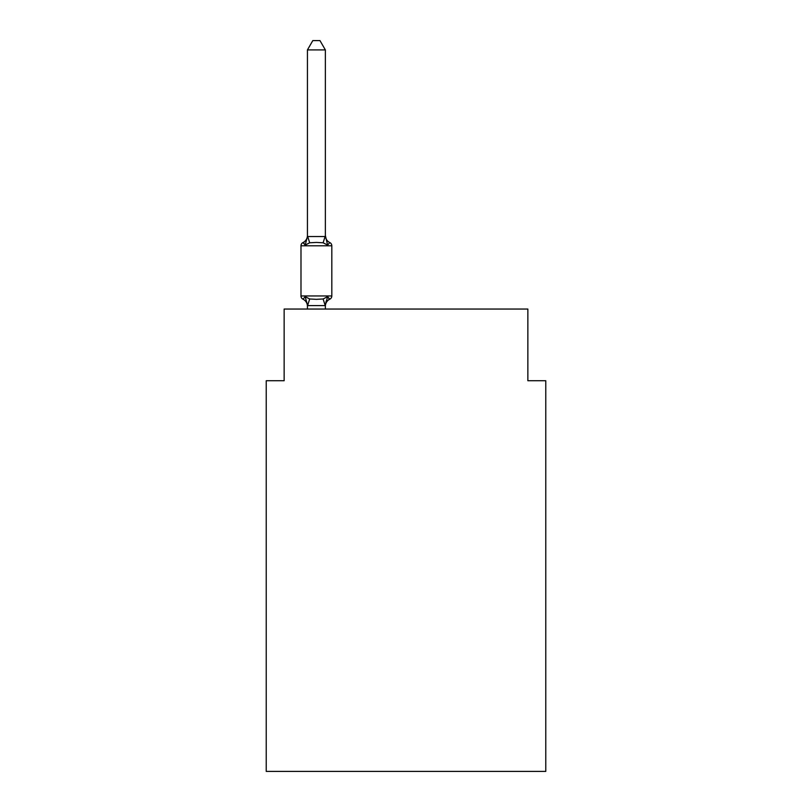 <?xml version="1.0" encoding="UTF-8"?>
<svg xmlns="http://www.w3.org/2000/svg" width="812" height="812" viewBox="0 0 812 812"><rect width="100%" height="100%" fill="white"/><g stroke="black" fill="none" stroke-linecap="round" stroke-linejoin="round"><path stroke-width="1.22" d="M545.776 771.4L545.776 380.737L527.861 380.737L527.861 309.047L284.139 309.047L284.139 380.737L266.224 380.737L266.224 771.4L545.776 771.4M329.794 299.192L327.601 296.664L329.794 299.192L327.601 296.664L329.794 299.192L327.601 296.664L329.794 299.192L327.601 296.664L329.794 299.192L327.601 296.664L329.794 299.192L327.601 296.664L329.794 299.192L327.601 296.664L329.794 299.192L327.601 296.664L329.794 299.192L327.601 296.664L329.794 299.192L327.601 296.664L329.794 299.192L327.601 296.664L329.794 299.192L327.601 296.664L329.794 299.192L327.601 296.664L329.794 299.192L327.601 296.664L329.794 299.192L327.601 296.664L329.794 299.192L327.601 296.664L329.794 299.192L327.601 296.664L329.794 299.192L327.601 296.664L329.794 299.192L327.601 296.664L329.794 299.192L327.601 296.664L329.794 299.192L327.601 296.664L329.794 299.192L327.601 296.664L325.216 305.596L307.586 305.596L305.2 296.664L302.998 299.192A3.583 3.583 0 0 1 300.988 295.964A3.583 3.583 0 0 0 302.998 299.192A3.583 3.583 0 0 1 300.988 295.964A3.583 3.583 0 0 0 302.998 299.192A3.583 3.583 0 0 1 300.988 295.964A3.583 3.583 0 0 0 302.998 299.192A3.583 3.583 0 0 1 300.988 295.964A3.583 3.583 0 0 0 302.998 299.192A3.583 3.583 0 0 1 300.988 295.964A3.583 3.583 0 0 0 302.998 299.192A3.583 3.583 0 0 1 300.988 295.964A3.583 3.583 0 0 0 302.998 299.192A3.583 3.583 0 0 1 300.988 295.964A3.583 3.583 0 0 0 302.998 299.192A3.583 3.583 0 0 1 300.988 295.964A3.583 3.583 0 0 0 302.998 299.192A3.583 3.583 0 0 1 300.988 295.964A3.583 3.583 0 0 0 302.998 299.192A3.583 3.583 0 0 1 300.988 295.964A3.583 3.583 0 0 0 302.998 299.192A3.583 3.583 0 0 1 300.988 295.964A3.583 3.583 0 0 0 302.998 299.192A3.583 3.583 0 0 1 300.988 295.964A3.583 3.583 0 0 0 302.998 299.192A3.583 3.583 0 0 1 300.988 295.964A3.583 3.583 0 0 0 302.998 299.192A3.583 3.583 0 0 1 300.988 295.964A3.583 3.583 0 0 0 302.998 299.192A3.583 3.583 0 0 1 300.988 295.964A3.583 3.583 0 0 0 302.998 299.192A3.583 3.583 0 0 1 300.988 295.964A3.583 3.583 0 0 0 302.998 299.192A3.583 3.583 0 0 1 300.988 295.964A3.583 3.583 0 0 0 302.998 299.192A3.583 3.583 0 0 1 300.988 295.964A3.583 3.583 0 0 0 302.998 299.192A3.583 3.583 0 0 1 300.988 295.964A3.583 3.583 0 0 0 302.998 299.192A3.583 3.583 0 0 1 300.988 295.964A3.583 3.583 0 0 0 302.998 299.192A3.583 3.583 0 0 1 300.988 295.964A3.583 3.583 0 0 0 302.998 299.192L305.2 296.664L302.998 299.192A3.583 3.583 0 0 1 300.988 295.964A3.583 3.583 0 0 0 302.998 299.192L305.2 296.664L302.998 299.192A3.583 3.583 0 0 1 300.988 295.964A3.583 3.583 0 0 0 302.998 299.192L305.2 296.664L302.998 299.192A3.583 3.583 0 0 1 300.988 295.964A3.583 3.583 0 0 0 302.998 299.192L305.2 296.664L302.998 299.192A3.583 3.583 0 0 1 300.988 295.964A3.583 3.583 0 0 0 302.998 299.192L305.2 296.664L302.998 299.192A3.583 3.583 0 0 1 300.988 295.964A3.583 3.583 0 0 0 302.998 299.192L305.2 296.664L302.998 299.192A3.583 3.583 0 0 1 300.988 295.964A3.583 3.583 0 0 0 302.998 299.192L305.2 296.664L302.998 299.192A3.583 3.583 0 0 1 300.988 295.964A3.583 3.583 0 0 0 302.998 299.192L305.2 296.664L302.998 299.192A3.583 3.583 0 0 1 300.988 295.964A3.583 3.583 0 0 0 302.998 299.192L305.2 296.664L302.998 299.192A3.583 3.583 0 0 1 300.988 295.964A3.583 3.583 0 0 0 302.998 299.192L305.2 296.664L302.998 299.192A3.583 3.583 0 0 1 300.988 295.964A3.583 3.583 0 0 0 302.998 299.192L305.2 296.664L302.998 299.192A3.583 3.583 0 0 1 300.988 295.964A3.583 3.583 0 0 0 302.998 299.192L305.2 296.664L302.998 299.192A3.583 3.583 0 0 1 300.988 295.964A3.583 3.583 0 0 0 302.998 299.192L305.2 296.664L302.998 299.192A3.583 3.583 0 0 1 300.988 295.964A3.583 3.583 0 0 0 302.998 299.192L305.2 296.664L302.998 299.192A3.583 3.583 0 0 1 300.988 295.964A3.583 3.583 0 0 0 302.998 299.192L305.2 296.664L302.998 299.192A3.583 3.583 0 0 1 300.988 295.964A3.583 3.583 0 0 0 302.998 299.192L305.2 296.664L302.998 299.192A3.583 3.583 0 0 1 300.988 295.964A3.583 3.583 0 0 0 302.998 299.192L305.2 296.664L302.998 299.192A3.583 3.583 0 0 1 300.988 295.964A3.583 3.583 0 0 0 302.998 299.192L305.2 296.664L302.998 299.192A3.583 3.583 0 0 1 300.988 295.964A3.583 3.583 0 0 0 302.998 299.192L305.2 296.664L302.998 299.192A3.583 3.583 0 0 1 300.988 295.964A3.583 3.583 0 0 0 302.998 299.192L305.2 296.664L302.998 299.192A3.583 3.583 0 0 1 300.988 295.964A3.583 3.583 0 0 0 302.998 299.192L305.2 296.664L302.998 299.192A3.583 3.583 0 0 1 300.988 295.964A3.583 3.583 0 0 0 302.998 299.192L305.2 296.664L302.998 299.192A3.583 3.583 0 0 1 300.988 295.964A3.583 3.583 0 0 0 302.998 299.192L305.2 296.664L302.998 299.192A3.583 3.583 0 0 1 300.988 295.964A3.583 3.583 0 0 0 302.998 299.192L305.2 296.664L302.998 299.192A3.583 3.583 0 0 1 300.988 295.964A3.583 3.583 0 0 0 302.998 299.192L305.2 296.664L302.998 299.192L305.2 296.664L302.998 299.192L305.2 296.664L302.998 299.192L305.2 296.664L302.998 299.192L305.2 296.664L302.998 299.192L305.2 296.664L302.998 299.192L305.2 296.664L302.998 299.192L305.2 296.664L302.998 299.192L305.2 296.664L302.998 299.192L305.2 296.664L302.998 299.192L305.2 296.664L309.676 298.978L316.396 299.334L323.115 298.978L327.601 296.664L329.794 299.192A3.583 3.583 0 0 0 331.814 295.964A3.583 3.583 0 0 1 329.794 299.192L328.769 298.694L329.794 299.192A3.583 3.583 0 0 0 331.814 295.964A3.583 3.583 0 0 1 329.794 299.192A3.583 3.583 0 0 0 331.814 295.964A3.583 3.583 0 0 1 329.794 299.192L328.769 298.694L329.794 299.192A3.583 3.583 0 0 0 331.814 295.964A3.583 3.583 0 0 1 329.794 299.192A3.583 3.583 0 0 0 331.814 295.964A3.583 3.583 0 0 1 329.794 299.192L328.769 298.694L329.794 299.192A3.583 3.583 0 0 0 331.814 295.964A3.583 3.583 0 0 1 329.794 299.192A3.583 3.583 0 0 0 331.814 295.964A3.583 3.583 0 0 1 329.794 299.192L328.769 298.694L329.794 299.192A3.583 3.583 0 0 0 331.814 295.964A3.583 3.583 0 0 1 329.794 299.192A3.583 3.583 0 0 0 331.814 295.964A3.583 3.583 0 0 1 329.794 299.192L328.769 298.694L329.794 299.192A3.583 3.583 0 0 0 331.814 295.964A3.583 3.583 0 0 1 329.794 299.192A3.583 3.583 0 0 0 331.814 295.964A3.583 3.583 0 0 1 329.794 299.192L328.769 298.694L329.794 299.192A3.583 3.583 0 0 0 331.814 295.964A3.583 3.583 0 0 1 329.794 299.192A3.583 3.583 0 0 0 331.814 295.964A3.583 3.583 0 0 1 329.794 299.192L328.769 298.694L329.794 299.192A3.583 3.583 0 0 0 331.814 295.964A3.583 3.583 0 0 1 329.794 299.192A3.583 3.583 0 0 0 331.814 295.964A3.583 3.583 0 0 1 329.794 299.192L328.769 298.694L329.794 299.192A3.583 3.583 0 0 0 331.814 295.964A3.583 3.583 0 0 1 329.794 299.192A3.583 3.583 0 0 0 331.814 295.964A3.583 3.583 0 0 1 329.794 299.192L328.769 298.694L329.794 299.192A3.583 3.583 0 0 0 331.814 295.964A3.583 3.583 0 0 1 329.794 299.192A3.583 3.583 0 0 0 331.814 295.964A3.583 3.583 0 0 1 329.794 299.192L328.769 298.694L329.794 299.192A3.583 3.583 0 0 0 331.814 295.964A3.583 3.583 0 0 1 329.794 299.192A3.583 3.583 0 0 0 331.814 295.964A3.583 3.583 0 0 1 329.794 299.192L328.769 298.694L329.794 299.192A3.583 3.583 0 0 0 331.814 295.964A3.583 3.583 0 0 1 329.794 299.192A3.583 3.583 0 0 0 331.814 295.964A3.583 3.583 0 0 1 329.794 299.192L328.769 298.694L329.794 299.192A3.583 3.583 0 0 0 331.814 295.964A3.583 3.583 0 0 1 329.794 299.192A3.583 3.583 0 0 0 331.814 295.964A3.583 3.583 0 0 1 329.794 299.192L328.769 298.694L329.794 299.192A3.583 3.583 0 0 0 331.814 295.964A3.583 3.583 0 0 1 329.794 299.192A3.583 3.583 0 0 0 331.814 295.964A3.583 3.583 0 0 1 329.794 299.192L328.769 298.694L329.794 299.192A3.583 3.583 0 0 0 331.814 295.964A3.583 3.583 0 0 1 329.794 299.192A3.583 3.583 0 0 0 331.814 295.964A3.583 3.583 0 0 1 329.794 299.192L328.769 298.694L329.794 299.192A3.583 3.583 0 0 0 331.814 295.964A3.583 3.583 0 0 1 329.794 299.192A3.583 3.583 0 0 0 331.814 295.964A3.583 3.583 0 0 1 329.794 299.192L328.769 298.694L329.794 299.192A3.583 3.583 0 0 0 331.814 295.964A3.583 3.583 0 0 1 329.794 299.192A3.583 3.583 0 0 0 331.814 295.964A3.583 3.583 0 0 1 329.794 299.192L328.769 298.694L329.794 299.192A3.583 3.583 0 0 0 331.814 295.964A3.583 3.583 0 0 1 329.794 299.192A3.583 3.583 0 0 0 331.814 295.964A3.583 3.583 0 0 1 329.794 299.192L328.769 298.694L329.794 299.192A3.583 3.583 0 0 0 331.814 295.964A3.583 3.583 0 0 1 329.794 299.192A3.583 3.583 0 0 0 331.814 295.964A3.583 3.583 0 0 1 329.794 299.192L328.769 298.694L329.794 299.192A3.583 3.583 0 0 0 331.814 295.964A3.583 3.583 0 0 1 329.794 299.192A3.583 3.583 0 0 0 331.814 295.964A3.583 3.583 0 0 1 329.794 299.192L328.769 298.694L329.794 299.192A3.583 3.583 0 0 0 331.814 295.964A3.583 3.583 0 0 1 329.794 299.192A3.583 3.583 0 0 0 331.814 295.964A3.583 3.583 0 0 1 329.794 299.192L328.769 298.694L329.794 299.192A3.583 3.583 0 0 0 331.814 295.964A3.583 3.583 0 0 1 329.794 299.192A3.583 3.583 0 0 0 331.814 295.964A3.583 3.583 0 0 1 329.794 299.192L328.769 298.694L329.794 299.192A3.583 3.583 0 0 0 331.814 295.964A3.583 3.583 0 0 1 329.794 299.192A3.583 3.583 0 0 0 331.814 295.964A3.583 3.583 0 0 1 329.794 299.192L327.601 296.664L329.794 299.192A7.887 7.887 0 0 0 325.358 306.276M327.601 245.092L323.115 242.788L316.396 242.423L309.676 242.788L305.2 245.092L302.998 242.565A3.583 3.583 0 0 0 300.988 245.792A3.583 3.583 0 0 1 302.998 242.565L304.023 243.062L302.998 242.565A3.583 3.583 0 0 0 300.988 245.792A3.583 3.583 0 0 1 302.998 242.565A3.583 3.583 0 0 0 300.988 245.792A3.583 3.583 0 0 1 302.998 242.565L304.023 243.062L302.998 242.565A3.583 3.583 0 0 0 300.988 245.792A3.583 3.583 0 0 1 302.998 242.565A3.583 3.583 0 0 0 300.988 245.792A3.583 3.583 0 0 1 302.998 242.565L304.023 243.062L302.998 242.565A3.583 3.583 0 0 0 300.988 245.792A3.583 3.583 0 0 1 302.998 242.565A3.583 3.583 0 0 0 300.988 245.792A3.583 3.583 0 0 1 302.998 242.565L304.023 243.062L302.998 242.565A3.583 3.583 0 0 0 300.988 245.792A3.583 3.583 0 0 1 302.998 242.565A3.583 3.583 0 0 0 300.988 245.792A3.583 3.583 0 0 1 302.998 242.565L304.023 243.062L302.998 242.565A3.583 3.583 0 0 0 300.988 245.792A3.583 3.583 0 0 1 302.998 242.565A3.583 3.583 0 0 0 300.988 245.792A3.583 3.583 0 0 1 302.998 242.565L304.023 243.062L302.998 242.565A3.583 3.583 0 0 0 300.988 245.792A3.583 3.583 0 0 1 302.998 242.565A3.583 3.583 0 0 0 300.988 245.792A3.583 3.583 0 0 1 302.998 242.565L304.023 243.062L302.998 242.565A3.583 3.583 0 0 0 300.988 245.792A3.583 3.583 0 0 1 302.998 242.565A3.583 3.583 0 0 0 300.988 245.792A3.583 3.583 0 0 1 302.998 242.565L304.023 243.062L302.998 242.565A3.583 3.583 0 0 0 300.988 245.792A3.583 3.583 0 0 1 302.998 242.565A3.583 3.583 0 0 0 300.988 245.792A3.583 3.583 0 0 1 302.998 242.565L304.023 243.062L302.998 242.565A3.583 3.583 0 0 0 300.988 245.792A3.583 3.583 0 0 1 302.998 242.565A3.583 3.583 0 0 0 300.988 245.792A3.583 3.583 0 0 1 302.998 242.565L304.023 243.062L302.998 242.565A3.583 3.583 0 0 0 300.988 245.792A3.583 3.583 0 0 1 302.998 242.565A3.583 3.583 0 0 0 300.988 245.792A3.583 3.583 0 0 1 302.998 242.565L304.023 243.062L302.998 242.565A3.583 3.583 0 0 0 300.988 245.792A3.583 3.583 0 0 1 302.998 242.565A3.583 3.583 0 0 0 300.988 245.792A3.583 3.583 0 0 1 302.998 242.565L304.023 243.062L302.998 242.565A3.583 3.583 0 0 0 300.988 245.792A3.583 3.583 0 0 1 302.998 242.565A3.583 3.583 0 0 0 300.988 245.792A3.583 3.583 0 0 1 302.998 242.565L304.023 243.062L302.998 242.565A3.583 3.583 0 0 0 300.988 245.792A3.583 3.583 0 0 1 302.998 242.565A3.583 3.583 0 0 0 300.988 245.792A3.583 3.583 0 0 1 302.998 242.565L304.023 243.062L302.998 242.565A3.583 3.583 0 0 0 300.988 245.792A3.583 3.583 0 0 1 302.998 242.565A3.583 3.583 0 0 0 300.988 245.792A3.583 3.583 0 0 1 302.998 242.565L304.023 243.062L302.998 242.565A3.583 3.583 0 0 0 300.988 245.792A3.583 3.583 0 0 1 302.998 242.565A3.583 3.583 0 0 0 300.988 245.792A3.583 3.583 0 0 1 302.998 242.565L304.023 243.062L302.998 242.565A3.583 3.583 0 0 0 300.988 245.792A3.583 3.583 0 0 1 302.998 242.565A3.583 3.583 0 0 0 300.988 245.792A3.583 3.583 0 0 1 302.998 242.565L304.023 243.062L302.998 242.565A3.583 3.583 0 0 0 300.988 245.792A3.583 3.583 0 0 1 302.998 242.565A3.583 3.583 0 0 0 300.988 245.792A3.583 3.583 0 0 1 302.998 242.565L304.023 243.062L302.998 242.565A3.583 3.583 0 0 0 300.988 245.792A3.583 3.583 0 0 1 302.998 242.565A3.583 3.583 0 0 0 300.988 245.792A3.583 3.583 0 0 1 302.998 242.565L304.023 243.062L302.998 242.565A3.583 3.583 0 0 0 300.988 245.792A3.583 3.583 0 0 1 302.998 242.565A3.583 3.583 0 0 0 300.988 245.792A3.583 3.583 0 0 1 302.998 242.565L304.023 243.062L302.998 242.565A3.583 3.583 0 0 0 300.988 245.792A3.583 3.583 0 0 1 302.998 242.565A3.583 3.583 0 0 0 300.988 245.792A3.583 3.583 0 0 1 302.998 242.565L304.023 243.062L302.998 242.565A3.583 3.583 0 0 0 300.988 245.792A3.583 3.583 0 0 1 302.998 242.565A3.583 3.583 0 0 0 300.988 245.792A3.583 3.583 0 0 1 302.998 242.565L304.023 243.062L302.998 242.565A3.583 3.583 0 0 0 300.988 245.792A3.583 3.583 0 0 1 302.998 242.565A3.583 3.583 0 0 0 300.988 245.792A3.583 3.583 0 0 1 302.998 242.565L305.2 245.092L302.998 242.565A7.887 7.887 0 0 0 307.433 235.48L307.433 236.536L325.358 236.536L325.358 235.48L327.601 245.092L329.794 242.565A3.583 3.583 0 0 1 331.814 245.792L331.814 295.964L331.814 245.792L331.814 295.964L331.814 245.792L331.814 295.964L331.814 245.792L331.814 295.964L331.814 245.792L331.814 295.964L331.814 245.792L331.814 295.964L331.814 245.792L331.814 295.964L331.814 245.792L331.814 295.964L331.814 245.792L331.814 295.964L331.814 245.792L331.814 295.964L331.814 245.792L331.814 295.964L331.814 245.792L331.814 295.964L331.814 245.792L331.814 295.964L331.814 245.792L331.814 295.964L331.814 245.792L331.814 295.964L331.814 245.792L331.814 295.964L331.814 245.792L331.814 295.964L331.814 245.792L331.814 295.964L331.814 245.792L331.814 295.964L331.814 245.792L331.814 295.964L331.814 245.792L331.814 295.964L331.814 245.792L331.814 295.964L331.814 245.792L331.814 295.964L331.814 245.792L331.814 295.964L331.814 245.792L331.814 295.964L331.814 245.792L331.814 295.964L331.814 245.792L331.814 295.964L331.814 245.792L331.814 295.964L331.814 245.792L331.814 295.964L331.814 245.792L331.814 295.964L331.814 245.792L331.814 295.964L331.814 245.792L331.814 295.964L331.814 245.792L331.814 295.964L331.814 245.792L331.814 295.964L331.814 245.792L300.988 245.792L300.988 295.964L331.814 295.964M307.433 305.221L307.433 306.276A7.887 7.887 0 0 0 302.998 299.192M325.358 305.221L326.201 301.008M325.358 236.211L325.358 49.918L307.433 49.918L307.433 236.211M307.433 236.536L305.2 245.092L302.998 242.565M325.358 309.047L325.358 305.545M307.433 309.047L307.433 305.545M325.358 235.48A7.887 7.887 0 0 0 329.794 242.565M307.433 49.918L312.813 40.6L319.979 40.6L325.358 49.918M309.676 298.978L307.586 305.596M323.115 298.978L325.216 305.596M307.586 236.17L309.676 242.788M325.216 236.17L323.115 242.788"/></g></svg>

